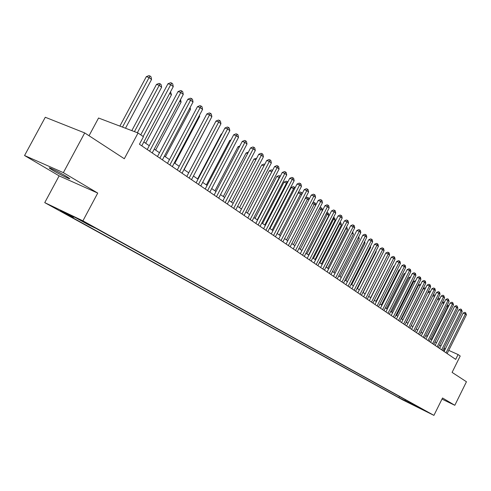 <?xml version="1.0" encoding="UTF-8"?>
<svg xmlns="http://www.w3.org/2000/svg" width="491" height="491" viewBox="0 0 491 491"><rect width="100%" height="100%" fill="white"/><g stroke="black" fill="none" stroke-linecap="round" stroke-linejoin="round"><path stroke-width="0.74" d="M66.248 176.324C59.331 172.181 46.78 166.124 49.585 168.272L52.862 170.389C59.785 174.514 72.079 180.455 69.409 178.374L66.248 176.324M428.183 412.317L422.315 409.384L428.183 412.317M44.742 202.63L402.608 399.858L433.927 415.374L82.918 220.833L44.742 202.63L59.135 175.864L97.734 193.08L63.351 172.648L24.55 155.524L59.135 175.864M24.55 155.524L45.282 117.263L84.71 132.926L124.315 158.74L138.045 132.993L98.55 118.018L89.031 135.743M441.986 399.109L454.819 405.29L466.45 381.752L452.094 372.393L460.208 356.024L458.085 354.551L448.749 350.384M63.351 172.648L84.71 132.926M138.045 132.993L143.44 136.731L139.438 144.25L455.691 359.381L458.085 354.551M81.635 220.84L92.118 226.185L81.751 220.625M417.632 406.542L417.743 406.959L423.788 409.954L96.052 228.425L88.699 224.915L76.068 217.93L60.405 210.449L73.073 217.445L66.015 214.07L398.901 397.63L404.787 400.546L405.947 400.073M417.743 406.959L404.787 400.546M97.734 193.08L82.918 220.833M454.819 405.29L442.538 397.992L433.927 415.374M445.362 348.868L444.03 348.051M440.918 345.916L439.574 344.995M436.431 342.835L435.051 341.883M431.877 339.711L430.447 338.729M427.25 336.531L425.771 335.519M422.542 333.303L421.014 332.254M417.761 330.02L416.184 328.933M412.894 326.681L411.262 325.558M407.947 323.287L406.266 322.127M402.915 319.831L401.178 318.634M397.796 316.314L395.998 315.081M392.591 312.742L390.732 311.466M387.289 309.103L385.374 307.783M381.894 305.402L379.917 304.039M376.407 301.634L374.363 300.228M370.815 297.798L368.704 296.343M365.126 293.888L362.947 292.39M359.326 289.911L357.08 288.364M353.428 285.86L351.102 284.264M347.413 281.73L345.013 280.085M341.282 277.525L338.808 275.825M335.04 273.235L332.481 271.48M328.675 268.865L326.036 267.055M322.188 264.416L319.457 262.544M315.572 259.874L312.755 257.941M308.821 255.24L305.918 253.246M301.94 250.514L298.939 248.458M294.919 245.696L291.82 243.567M287.751 240.78L284.547 238.577M280.435 235.76L277.133 233.489M272.971 230.635L269.553 228.284M265.349 225.4L261.82 222.975M257.56 220.054L253.915 217.55M249.606 214.592L245.838 212.008M241.48 209.013L237.583 206.343M233.17 203.311L229.15 200.549M224.682 197.486L220.52 194.626M215.997 191.521L211.695 188.575M207.116 185.426L202.673 182.376M198.026 179.19L193.436 176.036M212.634 127.39L188.716 172.795L183.978 169.548M179.215 166.277L174.299 162.902M169.469 159.587L164.387 156.095M159.489 152.738L154.229 149.123M149.27 145.717L143.82 141.979M443.711 351.231L444.969 348.696M73.994 216.936L73.073 217.445M399.471 396.483L398.901 397.63M409.868 403.35L410.617 402.657M143.126 136.51L170.733 84.661L173.274 86.637L141.77 145.833M140.745 134.865L167.971 83.752L170.733 84.661L171.684 83.077L172.697 83.869L173.274 86.637M167.971 83.752L170.58 82.715L171.684 83.077M125.5 128.237L151.553 79.481L148.994 77.517L146.33 76.645L119.872 126.107M146.33 76.645L148.896 75.626L149.964 75.976L122.486 127.095M149.964 75.976L150.989 76.762L151.553 79.481M149.62 151.173L180.798 92.492L183.272 94.419L152.204 152.934M147.232 149.546L178.043 91.578L180.798 92.492L181.713 90.915L182.701 91.688L183.272 94.419M178.043 91.578L180.614 90.553L181.713 90.915M159.87 158.145L190.612 100.133L193.031 102.018L162.392 159.857M157.482 156.525L187.875 99.213L190.612 100.133L191.502 98.562L192.472 99.317L193.031 102.018M187.875 99.213L190.41 98.194L191.502 98.562M169.868 164.945L200.199 107.597L202.562 109.432L172.329 166.621M167.492 163.331L197.474 106.67L200.199 107.597L201.065 106.031L202.004 106.768L202.562 109.432M197.474 106.67L199.972 105.657L201.065 106.031M179.632 171.592L209.559 114.882L211.867 116.674L182.038 173.225M177.263 169.978L206.846 113.949L209.559 114.882L210.4 113.317L211.32 114.041L211.867 116.674M206.846 113.949L209.307 112.948L210.4 113.317M137.363 132.736L161.637 87.208L159.139 85.293L156.482 84.415L131.815 130.631M156.482 84.415L159.016 83.409L160.078 83.758L134.424 131.625M160.078 83.758L161.073 84.526L161.637 87.208M145.68 143.255L171.476 94.757L169.683 93.382M170.524 91.799L171.476 94.757M155.635 150.093L181.093 102.128L179.731 101.085M180.553 99.544L181.093 102.128M165.363 156.764L190.483 109.327L189.538 108.609M190.109 107.535L190.483 109.327M189.17 178.08L218.704 121.995L220.956 123.744L191.521 179.675M186.801 176.465L215.997 121.056L218.704 121.995L219.514 120.442L220.416 121.142L220.956 123.744M215.997 121.056L218.434 120.068L219.514 120.442M174.864 163.288L199.659 116.367L199.119 115.95M199.444 115.324L199.659 116.367M198.487 184.413L227.634 128.943L229.837 130.661L200.782 185.972M196.124 182.812L224.939 128.004L227.634 128.943L228.419 127.396L229.303 128.083L229.837 130.661M224.939 128.004L227.345 127.022L228.419 127.396M184.15 169.665L208.466 123.118M208.565 122.928L208.632 123.247M207.589 190.606L236.361 135.737L238.516 137.412L209.829 192.134M205.238 189.004L233.679 134.798L236.361 135.737L237.128 134.196L237.988 134.872L238.516 137.412M233.679 134.798L236.054 133.822L237.128 134.196M216.488 196.658L244.892 142.378L246.998 144.016L218.679 198.149M214.144 195.062L242.229 141.433L244.892 142.378L245.635 140.843L246.476 141.5L246.998 144.016M242.229 141.433L244.567 140.469L245.635 140.843M221.705 134.153L221.275 134L197.646 178.927M221.275 134L221.932 133.73M225.185 202.574L253.239 148.871L255.295 150.473L227.327 204.035M222.846 200.985L250.582 147.926L253.239 148.871L253.957 147.349L254.78 147.987L255.295 150.473M250.582 147.926L252.896 146.969L253.957 147.349M230.549 140.764L229.72 140.469L206.386 184.929M229.72 140.469L230.979 139.947M233.691 208.362L261.396 155.224L263.409 156.789L235.79 209.792M231.365 206.779L258.751 154.272L261.396 155.224L262.096 153.701L262.9 154.334L263.409 156.789M258.751 154.272L261.04 153.327L262.096 153.701M239.191 147.226L237.988 146.791L214.935 190.796M237.988 146.791L239.817 146.042M242.014 214.021L269.381 161.435L271.345 162.969L244.064 215.42M239.694 212.443L266.748 160.483L269.381 161.435L270.056 159.925L270.848 160.539L271.345 162.969M266.748 160.483L269.007 159.544L270.056 159.925M247.642 153.554L246.077 152.983L223.301 196.541M246.077 152.983L248.403 152.093M250.152 219.563L277.188 167.517L279.115 169.014L252.159 220.925M247.838 217.992L274.573 166.559L277.188 167.517L277.851 166.007L278.618 166.609L279.115 169.014M274.573 166.559L276.801 165.627L277.851 166.007M255.903 159.741L253.994 159.041L231.494 202.163M253.994 159.041L256.652 158.298M258.119 224.982L284.835 173.464L286.719 174.931L260.083 226.32M255.817 223.417L282.227 172.507L284.835 173.464L285.474 171.967L286.228 172.556L286.719 174.931M282.227 172.507L284.43 171.586L285.474 171.967M263.98 165.798L261.746 164.976L239.51 207.662M261.746 164.976L263.925 164.068L264.729 164.362M265.919 230.285L292.317 179.289L294.164 180.725L267.841 231.599M263.624 228.726L289.727 178.331L292.317 179.289L292.943 177.797L293.679 178.374L294.164 180.725M289.727 178.331L291.906 177.417L292.943 177.797M271.879 171.74L269.338 170.788L247.36 213.051M269.338 170.788L271.492 169.886L272.493 170.26L271.854 171.721L249.575 214.573M273.555 235.484L299.645 184.99L301.456 186.402L275.439 236.76M271.265 233.925L297.061 184.033L299.645 184.99L300.253 183.505L300.971 184.07L301.456 186.402M297.061 184.033L299.215 183.125L300.253 183.505M279.569 177.638L276.777 176.478L255.05 218.329M276.777 176.478L278.9 175.588L279.901 175.962L279.275 177.411L257.259 219.845M279.901 175.962L280.287 176.251M281.03 240.565L306.82 190.576L308.594 191.956L282.877 241.824M278.753 239.019L304.254 189.618L306.82 190.576L307.409 189.096L308.121 189.649L308.594 191.956M304.254 189.618L306.384 188.716L307.409 189.096M287.094 183.407L284.062 182.057L262.581 223.503M284.062 182.057L286.167 181.173L287.161 181.541L286.554 182.99L264.784 225.013M287.161 181.541L287.806 182.038M288.358 245.549L313.853 196.05L315.584 197.4L290.163 246.777M286.087 244.009L311.294 195.087L313.853 196.05L314.424 194.577L315.118 195.117L315.584 197.4M311.294 195.087L313.399 194.19L314.424 194.577M294.465 189.06L291.2 187.519L269.964 228.567M291.2 187.519L293.28 186.641L294.275 187.016L293.679 188.452L272.155 230.076M294.275 187.016L295.054 187.924M295.533 250.428L320.74 201.408L322.44 202.734L297.3 251.638M293.274 248.894L318.199 200.445L320.74 201.408L321.298 199.947L321.973 200.475L322.44 202.734M318.199 200.445L320.279 199.561L321.298 199.947M301.683 194.596L298.197 192.877L277.2 233.532M298.197 192.877L300.253 192.006L301.241 192.38L300.664 193.81L279.385 235.036M301.241 192.38L301.934 192.908L302.106 193.773M302.56 255.216L327.491 206.662L329.154 207.963L304.297 256.394M300.314 253.681L324.956 205.698L327.491 206.662L328.031 205.207L328.694 205.723L329.154 207.963M324.956 205.698L327.018 204.821L328.031 205.207M308.759 200.015L307.513 199.064L286.468 239.896M305.506 197.934L307.096 197.265L308.078 197.634L308.753 198.155L309.023 199.493M308.078 197.634L307.513 199.064L305.353 198.241M309.453 259.905L334.107 211.811L335.74 213.082L311.159 261.059M307.213 258.376L331.591 210.848L334.107 211.811L334.629 210.363L335.285 210.872L335.74 213.082M331.591 210.848L333.622 209.976L334.629 210.363M315.682 205.33L314.228 204.213L293.409 244.659M312.779 202.851L313.798 202.421L314.774 202.789L315.437 203.305L315.805 205.091M314.774 202.789L314.228 204.213L312.436 203.526M316.21 264.496L340.594 216.862L342.19 218.108L317.88 265.631M313.976 262.98L338.09 215.899L340.594 216.862L341.104 215.42L341.742 215.917L342.19 218.108M338.09 215.899L340.103 215.033L341.104 215.42M301.904 250.49L322.44 210.51L320.813 209.258L300.222 249.336M319.899 207.681L320.371 207.472L321.998 208.35L322.44 210.51M321.347 207.846L320.813 209.258L319.371 208.706M322.832 269.007L346.953 221.809L348.524 223.037L324.471 270.118M320.611 267.491L344.461 220.852L346.953 221.809L347.45 220.373L348.076 220.864L348.524 223.037M344.461 220.852L346.456 219.993L347.45 220.373M308.551 255.056L328.866 215.439L327.27 214.211L306.9 253.921M326.853 212.443L328.43 213.297L328.866 215.439M327.792 212.806L327.27 214.211L326.165 213.788M329.332 273.426L353.189 226.664L354.729 227.867L330.934 274.512M327.116 271.916L350.709 225.707L353.189 226.664L353.673 225.24L354.293 225.719L354.729 227.867M350.709 225.707L352.685 224.853L353.673 225.24M315.069 259.53L335.175 220.269L333.61 219.072L313.448 258.419M333.506 217.439L334.739 218.151L335.175 220.269M334.113 217.673L333.61 219.072L332.824 218.765M335.703 277.759L359.308 231.427L360.824 232.605L337.274 278.827M333.499 276.261L356.847 230.469L359.308 231.427L359.78 230.009L360.388 230.482L360.824 232.605M356.847 230.469L358.798 229.622L359.78 230.009M321.464 263.919L341.362 225.019L339.827 223.841L319.88 262.832M340.03 222.337L340.932 222.92L341.362 225.019M340.318 222.448L339.827 223.841L339.355 223.657M341.951 282.012L365.316 236.103L366.795 237.257L343.497 283.062M339.76 280.521L362.861 235.14L365.316 236.103L365.77 234.686L366.366 235.152L366.795 237.257M362.861 235.14L364.795 234.305L365.77 234.686M348.088 286.185L371.202 240.688L372.663 241.824L349.604 287.217M345.903 284.694L368.766 239.731L371.202 240.688L371.65 239.277L372.233 239.737L372.663 241.824M368.766 239.731L370.674 238.896L371.65 239.277M354.109 290.279L376.99 245.187L378.414 246.298L355.594 291.292M351.93 288.8L374.559 244.23L376.99 245.187L377.426 243.788L377.996 244.236L378.414 246.298M374.559 244.23L376.45 243.407L377.426 243.788M327.743 268.233L347.438 229.671L345.928 228.518L326.19 267.159M346.425 227.143L347.008 227.597L347.438 229.671M346.358 227.272L345.756 228.45M333.911 272.462L353.397 234.244L352.016 233.188M352.655 231.936L353.397 234.244M339.956 276.611L359.252 238.73L358.135 237.877M358.768 236.644L359.252 238.73M360.013 294.299L382.667 249.606L384.066 250.698L361.474 295.294M357.853 292.826L380.249 248.649L382.667 249.606L383.09 248.213L383.649 248.649L384.066 250.698M380.249 248.649L382.121 247.832L383.09 248.213M345.897 280.692L364.997 243.137L364.138 242.48M364.653 241.468L364.997 243.137M365.82 298.246L388.24 253.945L389.615 255.019L367.25 299.222M363.659 296.779L385.834 252.988L388.24 253.945L388.651 252.558L389.203 252.988L389.615 255.019M385.834 252.988L387.687 252.178L388.651 252.558M351.734 284.694L370.644 247.464L370.03 246.998M370.398 246.273L370.644 247.464M371.515 302.118L393.708 258.205L395.065 259.254L372.921 303.076M369.367 300.658L391.321 257.247L393.708 258.205L394.113 256.824L394.654 257.247L395.065 259.254M391.321 257.247L393.156 256.443L394.113 256.824M357.46 288.628L376.186 251.717L375.811 251.435M376.038 250.993L376.186 251.717M377.106 305.924L399.085 262.384L400.417 263.421L378.487 306.863M374.971 304.469L396.71 261.433L399.085 262.384L399.478 261.016L400.005 261.427L400.417 263.421M396.71 261.433L398.526 260.635L399.478 261.016M363.095 292.495L381.489 255.786M382.599 309.661L404.363 266.496L405.67 267.515L383.962 310.588M380.476 308.213L402 265.545L404.363 266.496L404.744 265.128L405.265 265.539L405.67 267.515M402 265.545L403.798 264.753L404.744 265.128M388 313.332L409.549 270.535L410.832 271.529L389.332 314.24M385.883 311.895L407.199 269.584L409.549 270.535L409.924 269.172L410.439 269.571L410.832 271.529M407.199 269.584L408.985 268.798L409.924 269.172M388.829 262.176L370.65 297.681M393.303 316.94L414.65 274.5L415.908 275.482L394.617 317.837M391.198 315.51L412.305 273.555L414.65 274.5L415.012 273.149L415.515 273.542L415.908 275.482M412.305 273.555L414.073 272.769L415.012 273.149M394.273 266.257L393.85 266.085L376.026 301.37M393.85 266.085L394.506 265.797M398.514 320.488L419.658 278.397L420.897 279.367L399.803 321.366M396.421 319.058L417.332 277.452L419.658 278.397L420.014 277.053L420.505 277.44L420.897 279.367M417.332 277.452L419.081 276.679L420.014 277.053M399.619 270.265L398.962 270.001L381.304 304.997M398.962 270.001L399.981 269.553M403.639 323.974L424.58 282.233L425.801 283.178L404.903 324.833M401.552 322.55L422.266 281.288L424.58 282.233L424.924 280.889L425.415 281.269L425.801 283.178M422.266 281.288L423.997 280.514L424.924 280.889M404.872 274.205L403.989 273.849L386.497 308.563M403.989 273.849L405.357 273.241M408.672 327.399L429.422 286.001L430.619 286.928L409.917 328.246M406.597 325.981L427.115 285.056L429.422 286.001L429.754 284.663L430.233 285.038L430.619 286.928M427.115 285.056L428.833 284.289L429.754 284.663M410.028 278.078L408.935 277.636L391.603 312.067M410.636 276.875L408.935 277.636M413.625 330.762L434.179 289.702L435.357 290.617L414.846 331.597M411.556 329.357L431.89 288.763L434.179 289.702L434.504 288.377L434.977 288.745L435.357 290.617M431.89 288.763L433.59 288.002L434.504 288.377M415.098 281.889L413.796 281.355L396.624 315.51M413.796 281.355L415.699 280.692M418.492 334.076L438.862 293.342L440.016 294.244L419.695 334.893M416.429 332.677L436.579 292.409L438.862 293.342L439.175 292.022L439.641 292.384L440.016 294.244M436.579 292.409L438.267 291.648L439.175 292.022M420.081 285.633L418.577 285.013L401.564 318.898M418.577 285.013L420.677 284.449M423.279 337.329L443.465 296.926L444.601 297.81L424.463 338.139M421.229 335.936L441.194 295.993L443.465 296.926L443.772 295.613L444.601 297.81M441.194 295.993L442.864 295.238L443.772 295.613M424.979 289.316L423.285 288.616L406.419 322.237M423.285 288.616L424.936 287.873L425.574 288.137M427.986 340.533L447.988 300.449L449.112 301.321L429.152 341.325M425.949 339.146L445.73 299.516L447.988 300.449L448.289 299.142L449.112 301.321M445.73 299.516L447.387 298.774L448.289 299.142M428.023 292.108L429.551 291.421L430.386 291.764M429.797 292.937L427.986 292.188M432.62 343.688L452.444 303.917L453.543 304.77L433.762 344.467M430.589 342.301L450.198 302.984L452.444 303.917L452.733 302.616L453.543 304.77M450.198 302.984L451.837 302.241L452.733 302.616M432.952 295.422L434.093 294.913L435.094 295.373M434.529 296.496L432.78 295.772M434.805 295.956L434.971 295.275M437.174 346.787L456.82 307.323L457.907 308.17L438.303 347.554M435.155 345.412L454.586 306.396L456.82 307.323L457.109 306.034L457.907 308.17M454.586 306.396L456.213 305.66L457.109 306.034M439.181 300.019L422.493 333.266M437.794 298.694L438.561 298.35L439.721 298.933M439.433 298.712L439.132 299.976L437.493 299.301M441.655 349.831L461.135 310.68L462.203 311.509L442.765 350.586M439.648 348.463L458.907 309.753L461.135 310.68L461.411 309.391L462.203 311.509M458.907 309.753L460.521 309.023L461.411 309.391M443.735 303.512L427.035 336.384M442.557 301.91L444.263 302.45M443.827 302.088L443.526 303.352L442.127 302.769M446.067 352.833L465.376 313.982L466.425 314.799L447.16 353.575M444.067 351.47L463.166 313.062L465.376 313.982L465.646 312.699L466.425 314.799M463.166 313.062L464.762 312.331L465.646 312.699M448.215 306.949L447.86 306.672L431.509 339.459M447.233 305.083L448.645 306.089M448.148 305.414L447.86 306.672L446.681 306.181M84.335 221.92L84.17 222.239M49.757 167.959L49.585 168.272"/></g></svg>
